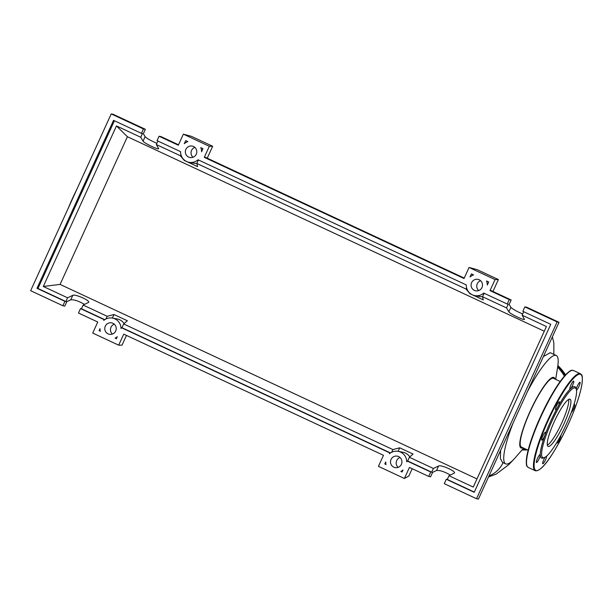 <?xml version="1.0" encoding="UTF-8"?>
<svg xmlns="http://www.w3.org/2000/svg" width="613" height="613" viewBox="0 0 613 613"><rect width="100%" height="100%" fill="white"/><g stroke="black" fill="none" stroke-linecap="round" stroke-linejoin="round"><path stroke-width="0.92" d="M68.212 208.29A54.327 10.145 -65 0 1 72.403 198.604A54.327 10.145 -65 0 1 77 188.996M560.19 381.47L553.485 378.336A37.929 7.08 115 0 0 553.164 378.236A37.929 7.08 115 0 0 530.651 410.534A37.929 7.08 115 0 0 521.41 447.084L528.122 450.21M513.035 423.169A59.806 11.164 115 0 0 505.671 463.88A59.806 11.164 115 0 0 506.177 464.041A59.806 11.164 115 0 0 515.265 457.704L523.617 448.111M555.692 379.37L557.677 366.804A59.806 11.164 115 0 0 556.244 355.479A59.806 11.164 115 0 0 555.73 355.318A59.806 11.164 115 0 0 527.188 392.113M522.874 447.766A38.903 7.264 -65 0 1 521.334 448.065A38.903 7.264 -65 0 1 530.092 411.323A38.903 7.264 -65 0 1 553.562 377.347A38.903 7.264 -65 0 1 554.949 379.018M505.671 463.88L502.507 462.409L500.392 458.593L500.606 450.44M543.386 356.559L550.221 352.674L556.244 355.479M503.035 462.654A25.677 25.194 100.7 0 1 488.998 475.91M569.883 399.14A26.037 4.866 -65 0 1 570.105 399.209A26.037 4.866 -65 0 1 563.761 424.303A26.037 4.866 -65 0 1 548.306 446.479A26.037 4.866 -65 0 1 548.083 446.402A26.037 4.866 -65 0 1 554.428 421.315A26.037 4.866 -65 0 1 569.883 399.14M568.68 399.431A26.037 4.866 -65 0 1 561.339 423.851A26.037 4.866 -65 0 1 547.34 445.176M544.382 457.559L543.149 458.034A39.385 7.356 -65 0 1 541.915 458.202A39.385 7.356 -65 0 1 540.306 454.946A39.385 7.356 -65 0 1 545.103 434.809A39.385 7.356 -65 0 1 557.585 407.407A39.385 7.356 -65 0 1 570.45 388.795A39.385 7.356 -65 0 1 574.542 386.604A39.385 7.356 -65 0 1 575.845 387.952L576.274 389.209A38.412 7.172 -65 0 1 565.592 425.843A38.412 7.172 -65 0 1 544.382 457.559A38.412 7.172 -65 0 1 543.179 457.727A38.412 7.172 -65 0 1 551.823 421.438A38.412 7.172 -65 0 1 575.009 387.891A38.412 7.172 -65 0 1 576.274 389.209M570.979 384.903A4.375 0.82 -65 0 1 573.661 381.094A4.375 0.82 -65 0 1 572.634 385.217A4.375 0.82 -65 0 1 570.45 388.795A4.375 0.82 -65 0 1 569.96 389.025A4.375 0.82 -65 0 1 570.979 384.903M576.243 389.109A4.375 0.82 -65 0 1 578.841 383.324A4.375 0.82 -65 0 1 579.998 382.282A4.375 0.82 -65 0 1 579.569 384.964A4.375 0.82 -65 0 1 577.446 389.171A4.375 0.82 -65 0 1 576.504 390.197M573.699 405.438A4.375 0.82 -65 0 1 574.626 404.641A4.375 0.82 -65 0 1 574.665 404.657A4.375 0.82 -65 0 1 573.791 408.45A4.375 0.82 -65 0 1 571.216 412.541M560.903 435.253A4.375 0.82 -65 0 1 560.811 436.364A4.375 0.82 -65 0 1 558.964 440.816A4.375 0.82 -65 0 1 557.094 443.03A4.375 0.82 -65 0 1 556.987 442.203M546.635 456.08A4.375 0.82 -65 0 1 545.478 459.903A4.375 0.82 -65 0 1 542.796 463.719A4.375 0.82 -65 0 1 543.823 459.597A4.375 0.82 -65 0 1 545.087 457.221M537.616 461.482A4.375 0.82 -65 0 1 536.459 462.524A4.375 0.82 -65 0 1 536.888 459.85A4.375 0.82 -65 0 1 539.011 455.635A4.375 0.82 -65 0 1 540.16 454.593A4.375 0.82 -65 0 1 540.306 454.946A4.375 0.82 -65 0 1 537.616 461.482M541.831 440.165A4.375 0.82 -65 0 1 541.792 440.157A4.375 0.82 -65 0 1 542.857 435.935A4.375 0.82 -65 0 1 545.455 432.211A4.375 0.82 -65 0 1 545.493 432.219A4.375 0.82 -65 0 1 545.103 434.809A4.375 0.82 -65 0 1 541.831 440.165M555.646 408.442A4.375 0.82 -65 0 1 557.493 403.99A4.375 0.82 -65 0 1 559.37 401.776A4.375 0.82 -65 0 1 559.385 403.04A4.375 0.82 -65 0 1 557.585 407.407A4.375 0.82 -65 0 1 555.669 409.706A4.375 0.82 -65 0 1 555.646 408.442M401.415 464.309A5.839 5.724 100.7 0 1 395.14 467.619A5.839 5.724 100.7 0 1 391.025 459.459A5.839 5.724 100.7 0 1 397.301 456.149A5.839 5.724 100.7 0 1 401.415 464.309M399.99 457.467A5.839 5.724 -79.3 0 0 398.128 467.367M115.696 331.005A5.839 5.724 100.7 0 1 109.421 334.315A5.839 5.724 100.7 0 1 105.306 326.162A5.839 5.724 100.7 0 1 111.581 322.852A5.839 5.724 100.7 0 1 115.696 331.005M114.279 324.17A5.839 5.724 -79.3 0 0 112.417 334.07M481.979 287.512A5.839 5.724 100.7 0 1 475.711 290.823A5.839 5.724 100.7 0 1 471.596 282.67A5.839 5.724 100.7 0 1 477.864 279.352A5.839 5.724 100.7 0 1 481.979 287.512M480.561 280.677A5.839 5.724 -79.3 0 0 478.699 290.57M196.267 154.215A5.839 5.724 100.7 0 1 189.992 157.526A5.839 5.724 100.7 0 1 185.877 149.365A5.839 5.724 100.7 0 1 192.153 146.055A5.839 5.724 100.7 0 1 196.267 154.215M194.842 147.373A5.839 5.724 -79.3 0 0 192.98 157.273M84.563 304.416C78.748 301.052 74.142 299.519 70.748 299.811L66.809 301.688L64.794 306.109L62.901 305.749L64.917 301.328L65.89 301.512L67.583 297.803L72.794 295.328C75.07 293.857 90.027 300.454 88.67 302.332L83.169 305.075L81.475 308.783L80.502 308.6L78.487 313.021L97.751 322.009L92.716 333.058L118.692 345.18L123.726 334.131L383.462 455.306L378.428 466.355L404.404 478.477L409.438 467.428L428.702 476.416L430.717 471.995L407.109 460.984L406.725 461.827A10.697 10.498 -79.3 0 0 389.439 453.766L389.822 452.915L121.389 327.679L121.006 328.53A10.697 10.498 -79.3 0 0 103.727 320.461L104.11 319.618L80.502 308.6M157.916 141.059L156.323 144.538L158.69 148.691C158.56 150.07 143.833 142.982 143.051 141.166L140.745 137.266L142.431 133.557L141.457 133.373L143.473 128.96L145.365 129.312L143.35 133.734L145.097 136.676C146.997 138.553 150.928 140.768 156.882 143.319M159.058 136.232L157.043 140.645L180.567 151.626A10.697 10.498 -79.3 0 0 198.014 159.763L466.286 284.922A10.697 10.498 -79.3 0 0 483.726 293.068L507.257 304.04L509.273 299.619L490.009 290.631L495.043 279.582L469.068 267.467L464.033 278.517L204.29 157.334L209.332 146.285L183.356 134.163L178.322 145.22L159.058 136.232L160.951 136.584L178.521 144.783M83.169 305.075L107.175 316.277L105.942 318.982M121.389 327.679L121.964 327.679L123.657 323.971L127.351 320.745L113.987 314.507L107.175 316.277M123.657 323.971L392.895 449.582L399.707 447.812L413.062 454.041L409.369 457.267L433.383 468.47L438.601 465.987C440.877 464.524 455.834 471.121 454.478 472.991L448.969 475.742L473.259 487.074L546.421 326.537L522.13 315.205L524.49 319.358C524.368 320.737 509.633 313.641 508.851 311.833L506.545 307.933L508.231 304.224L507.257 304.04M67.583 297.803L43.293 286.47L60.089 284.409L476.975 478.914M143.473 128.96L111.221 113.911L30.65 290.7L62.901 305.749M104.631 319.756L104.11 319.618M104.777 319.657L81.475 308.783M43.293 286.47L116.455 125.941L140.745 137.266M116.455 125.941L127.397 136.722L60.089 284.409M544.283 331.219L127.397 136.722M156.323 144.538L180.337 155.74L184.222 160.391L197.585 166.629L196.819 163.433L466.056 289.045L469.941 293.696L483.297 299.926L482.531 296.73L506.545 307.933M180.896 154.514L180.337 155.74M64.917 301.328L36.995 288.302L113.535 120.347L141.457 133.373M202.972 148.675L201.577 151.733A10.697 10.498 -79.3 0 0 200.788 147.656L202.972 148.675M471.405 273.911L473.581 274.93A10.697 10.498 -79.3 0 0 470.01 276.969L471.405 273.911M488.684 281.98L487.289 285.037A10.697 10.498 -79.3 0 0 486.507 280.961L488.684 281.98M185.685 140.615L187.869 141.634A10.697 10.498 -79.3 0 0 184.291 143.672L185.685 140.615M99.076 330.668L99.996 328.637A10.697 10.498 -79.3 0 0 100.31 331.242L99.076 330.668L100.248 330.982M386.021 464.524L384.795 463.949L385.715 461.941A10.697 10.498 -79.3 0 0 386.021 464.524M400.856 471.443A10.697 10.498 -79.3 0 0 402.994 470.002L402.082 472.01L400.856 471.443L402.381 471.359M116.355 338.728L115.121 338.154A10.697 10.498 -79.3 0 0 117.282 336.706L116.355 338.728M145.365 129.312L113.114 114.271L111.221 113.911M450.363 475.075C444.548 471.719 439.95 470.186 436.556 470.477L432.617 472.355L430.602 476.768L428.702 476.416M430.717 471.995L431.69 472.179L433.383 468.47M446.302 479.266L444.287 483.688L476.539 498.729L478.431 499.089L559.002 322.3L526.751 307.251L524.858 306.891L522.843 311.312L550.765 324.338L474.224 492.293L446.302 479.266L447.275 479.45L448.969 475.742M523.717 311.718L522.13 315.205M509.273 299.619L511.165 299.979L509.158 304.4L510.897 307.343C512.797 309.22 516.728 311.427 522.69 313.979M511.165 299.979L491.12 290.623L490.009 290.631M476.539 498.729L557.11 321.94L524.858 306.891M557.11 321.94L559.002 322.3M474.324 492.07L447.275 479.45M409.369 457.267L407.683 460.976L431.69 472.179M484.5 293.428A10.697 10.498 100.7 0 1 483.78 293.995L482.531 296.73M116.501 338.414L115.121 338.154M384.795 463.949L385.891 463.918M398.09 451.352L399.707 447.812M391.661 452.287L392.895 449.582M390.351 453.061L389.822 452.915M189.095 162.299L193.861 163.196A10.697 10.498 -79.3 0 0 196.873 163.319M196.819 163.433L198.068 160.69A10.697 10.498 100.7 0 0 198.788 160.123M466.616 287.819L466.056 289.045M474.807 295.604L479.573 296.5A10.697 10.498 -79.3 0 0 482.584 296.615M65.89 301.512L37.968 288.485L114.409 120.761M124.079 323.595A10.697 10.498 -79.3 0 0 117.244 318.967L112.478 318.07M112.378 318.047L113.987 314.507M36.995 288.302L37.968 288.485M407.109 460.984L407.683 460.976M409.798 456.9A10.697 10.498 -79.3 0 0 402.963 452.264L398.197 451.367M390.496 452.961L121.964 327.679M183.356 134.163L191.379 136.331L212.673 146.262L207.24 158.185M212.673 146.262L209.332 146.285M464.233 278.08L205.409 157.326L204.29 157.334M469.068 267.467L477.098 269.628L498.392 279.559L492.959 291.481M498.392 279.559L495.043 279.582M118.692 345.18L122.033 345.157L126.477 335.411M412.189 468.707L408.84 476.063L404.404 478.477M526.843 465.428A53.002 9.9 -65 0 1 540.405 416.878A53.002 9.9 -65 0 1 571.032 370.712M528.253 467.443A53.484 9.984 -65 0 1 540.75 417.07A53.484 9.984 -65 0 1 573.025 370.352A53.484 9.984 -65 0 1 573.484 370.497L580.411 373.731A53.484 9.984 -65 0 0 579.952 373.585A53.484 9.984 -65 0 0 547.677 420.296A53.484 9.984 -65 0 0 535.18 470.677L528.253 467.443C527.073 466.026 525.502 467.367 526.812 456.264C528.712 445.896 533.241 432.77 540.398 416.886C548.512 399.339 556.32 385.968 563.83 376.773C572.32 367.846 571.446 370.781 573.484 370.497M535.639 470.822A53.484 9.984 -65 0 1 535.18 470.677C542.359 472.546 556.19 449.934 568.266 424.288A53.002 9.9 -65 0 1 536.275 470.577A53.002 9.9 -65 0 1 548.198 420.518A53.002 9.9 -65 0 1 580.182 374.229A53.002 9.9 -65 0 1 568.259 424.288C575.423 408.404 579.952 395.278 581.852 384.91C583.162 373.807 581.591 375.148 580.411 373.731M522.659 449.206A48.136 47.239 -79.3 0 0 525.87 449.16M564.397 376.106A48.136 47.239 -79.3 0 0 557.608 367.21M522.23 449.704A48.626 47.714 -79.3 0 0 526.835 449.613M564.78 375.677A48.626 47.714 -79.3 0 0 557.715 366.551M565.554 374.827A48.626 47.714 -79.3 0 0 557.861 365.532L565.561 374.819M522.054 449.904A48.626 47.714 -79.3 0 0 527.532 449.934L522.054 449.904M70.748 299.811L72.794 295.328M143.051 141.166L145.097 136.676M436.556 470.477L438.601 465.987M508.851 311.833L510.897 307.343M553.823 354.352L553.861 342.767L552.351 336.905M488.515 476.968L496.208 474.087L508.813 464.631L513.817 459.298"/></g></svg>
